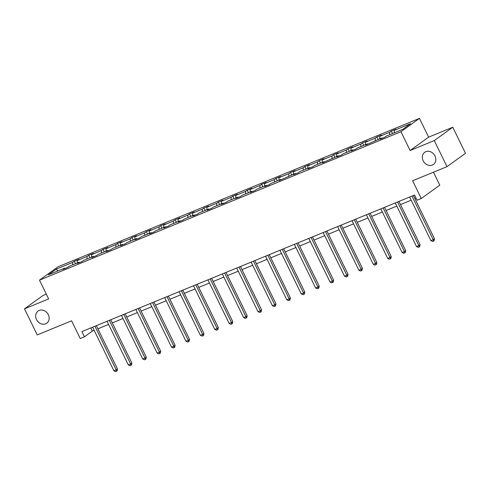 <?xml version="1.0" encoding="UTF-8"?>
<svg xmlns="http://www.w3.org/2000/svg" width="490" height="490" viewBox="0 0 490 490"><rect width="100%" height="100%" fill="white"/><g stroke="black" fill="none" stroke-linecap="round" stroke-linejoin="round"><path stroke-width="0.73" d="M48.32 314.709A7.473 6.339 54.2 0 1 46.777 323.198A7.473 6.339 54.2 0 1 36.493 319.566A7.473 6.339 54.2 0 1 38.036 311.077A7.473 6.339 54.2 0 1 48.32 314.709M434.991 155.936A7.473 6.339 54.2 0 1 433.454 164.426A7.473 6.339 54.2 0 1 423.17 160.793A7.473 6.339 54.2 0 1 424.714 152.31A7.473 6.339 54.2 0 1 434.991 155.936M452.778 127.235L428.621 137.151L410.112 150.504L434.269 140.587L452.778 127.235L465.5 153.315L446.99 166.667L412.629 180.773L421.277 198.511L439.787 185.165L433.472 172.217M434.269 140.587L446.99 166.667M46.317 294.129L43.01 295.488L24.5 308.835L37.222 334.921L71.583 320.809L80.231 338.547L84.439 336.82L92.365 331.099L94.172 330.358M419.465 118.372L58.01 266.787L39.494 280.139L400.955 131.724L419.465 118.372L428.621 137.151M72.624 264.888L72.612 262.438L74.284 261.231L75.497 263.712M57.887 270.939L56.258 269.151L72.612 262.438M77.242 262.995L77.23 260.545L78.902 259.332L74.284 261.231M77.23 260.545L87.018 256.521L88.696 255.315L89.909 257.795M91.654 257.079L91.642 254.629L93.314 253.416L88.696 255.315M91.642 254.629L101.43 250.604L103.108 249.398L104.315 251.878M106.067 251.162L106.048 248.712L107.727 247.499L103.108 249.398M106.048 248.712L115.842 244.688L117.514 243.481L118.727 245.962M120.473 245.239L120.46 242.795L122.139 241.582L117.514 243.481M120.46 242.795L130.254 238.771L131.926 237.564L133.139 240.045M134.885 239.322L134.873 236.878L136.545 235.666L131.926 237.564M134.873 236.878L144.66 232.854L146.339 231.648L147.545 234.128M149.297 233.405L149.279 230.962L150.957 229.749L146.339 231.648M149.279 230.962L159.072 226.937L160.751 225.731L161.957 228.211M163.703 227.489L163.691 225.045L165.369 223.832L160.751 225.731M163.691 225.045L173.485 221.021L175.157 219.814L176.369 222.295M178.115 221.572L178.103 219.128L179.775 217.915L175.157 219.814M178.103 219.128L187.891 215.104L189.569 213.897L190.775 216.378M192.527 215.655L192.509 213.211L194.187 211.999L189.569 213.897M192.509 213.211L202.303 209.187L203.981 207.981L205.188 210.461M206.939 209.738L206.921 207.288L208.599 206.082L203.981 207.981M206.921 207.288L216.715 203.27L218.387 202.064L219.6 204.544M221.345 203.822L221.333 201.372L223.005 200.165L218.387 202.064M221.333 201.372L231.121 197.354L232.799 196.147L234.006 198.628M235.757 197.905L235.739 195.455L237.417 194.248L232.799 196.147M235.739 195.455L245.533 191.437L247.211 190.23L248.418 192.705M250.17 191.988L250.151 189.538L251.829 188.332L247.211 190.23M250.151 189.538L259.945 185.52L261.617 184.314L262.83 186.788M264.576 186.071L264.563 183.621L266.235 182.415L261.617 184.314M264.563 183.621L274.351 179.603L276.029 178.397L277.242 180.871M278.988 180.155L278.975 177.705L280.648 176.498L276.029 178.397M278.975 177.705L288.763 173.687L290.441 172.48L291.648 174.954M293.4 174.238L293.381 171.788L295.06 170.581L290.441 172.48M293.381 171.788L303.175 167.77L304.847 166.563L306.06 169.038M307.806 168.321L307.793 165.871L309.472 164.665L304.847 166.563M307.793 165.871L317.587 161.853L319.26 160.647L320.472 163.121M322.218 162.404L322.206 159.954L323.878 158.748L319.26 160.647M322.206 159.954L331.993 155.936L333.672 154.73L334.878 157.204M336.63 156.488L336.612 154.038L338.29 152.831L333.672 154.73M336.612 154.038L346.406 150.02L348.084 148.813L349.29 151.288M351.036 150.571L351.024 148.121L352.702 146.914L348.084 148.813M351.024 148.121L360.818 144.103L362.49 142.896L363.702 145.371M365.448 144.654L365.436 142.204L367.108 140.998L362.49 142.896M365.436 142.204L375.224 138.186L376.902 136.973L378.109 139.454M379.86 138.737L379.842 136.287L381.52 135.081L376.902 136.973M379.842 136.287L389.636 132.269L391.314 131.057L392.521 133.537M394.272 132.821L394.254 130.371L395.932 129.164L391.314 131.057M394.254 130.371L410.602 123.658L402.7 129.36L386.353 136.073L384.675 137.28L380.056 139.178L381.728 137.972L365.644 145.095L367.322 143.888L357.529 147.906L355.856 149.113L351.232 151.012L352.91 149.805L343.116 153.823L341.444 155.03L336.826 156.929L338.498 155.722L322.414 162.845L324.092 161.639L314.298 165.657L312.62 166.863L308.002 168.762L309.68 167.556L299.886 171.574L298.214 172.78L293.596 174.679L295.268 173.472L279.184 180.596L280.862 179.389L271.068 183.407L269.39 184.614L264.772 186.512L266.45 185.306L256.656 189.324L254.984 190.53L250.366 192.429L252.038 191.222L242.25 195.24L240.572 196.453L235.953 198.346L237.632 197.139L227.838 201.157L226.16 202.37L221.541 204.263L223.22 203.056L213.426 207.074L211.754 208.287L207.135 210.179L208.807 208.973L199.02 212.991L197.341 214.204L192.723 216.096L194.395 214.889L184.607 218.907L182.929 220.12L178.311 222.013L179.989 220.806L170.195 224.824L168.523 226.037L163.899 227.93L165.577 226.723L155.783 230.741L154.111 231.954L149.493 233.846L151.165 232.64L141.377 236.658L139.699 237.871L135.081 239.763L136.759 238.557L126.965 242.575L125.287 243.787L120.669 245.68L122.347 244.473L112.553 248.491L110.881 249.704L106.263 251.597L107.935 250.39L98.147 254.408L96.469 255.621L91.851 257.513L93.529 256.307L83.735 260.325L82.057 261.538L77.438 263.43L79.117 262.224L69.323 266.242L67.651 267.454L63.032 269.347L64.705 268.14L48.357 274.853L56.258 269.151M421.277 198.511L417.076 200.239L414.528 195.02L81.891 331.601L84.439 336.82M79.594 262.548L79.117 262.224M87.036 258.971L87.018 256.521M94.007 256.631L93.529 256.307M101.448 253.054L101.43 250.604M108.419 250.715L107.935 250.39M115.854 247.138L115.842 244.688M122.825 244.798L122.347 244.473M130.267 241.221L130.254 238.771M137.237 238.881L136.759 238.557M144.679 235.304L144.66 232.854M151.649 232.964L151.165 232.64M159.085 229.387L159.072 226.937M166.055 227.048L165.577 226.723M173.497 223.471L173.485 221.021M180.467 221.131L179.989 220.806M187.909 217.554L187.891 215.104M194.879 215.214L194.395 214.889M202.315 211.637L202.303 209.187M209.285 209.297L208.807 208.973M216.727 205.72L216.715 203.27M223.697 203.381L223.22 203.056M231.139 199.804L231.121 197.354M238.109 197.464L237.632 197.139M245.551 193.887L245.533 191.437M252.515 191.547L252.038 191.222M259.957 187.97L259.945 185.52M266.928 185.63L266.45 185.306M274.369 182.053L274.351 179.603M281.34 179.714L280.862 179.389M288.782 176.137L288.763 173.687M295.752 173.797L295.268 173.472M303.188 170.22L303.175 167.77M310.158 167.88L309.68 167.556M317.6 164.303L317.587 161.853M324.57 161.963L324.092 161.639M332.012 158.386L331.993 155.936M338.982 156.047L338.498 155.722M346.418 152.47L346.406 150.02M353.388 150.124L352.91 149.805M360.83 146.553L360.818 144.103M367.8 144.207L367.322 143.888M375.242 140.636L375.224 138.186M382.212 138.29L381.728 137.972M389.648 134.719L389.636 132.269M410.112 150.504L400.955 131.724M24.5 308.835L48.657 298.918L39.494 280.139M97.89 328.833L108.584 324.441M112.302 322.916L122.99 318.524M126.708 316.999L137.402 312.608M141.12 311.083L151.814 306.691M155.532 305.166L166.226 300.774M169.944 299.249L180.632 294.858M184.35 293.332L195.044 288.941M198.762 287.416L209.457 283.024M213.175 281.499L223.863 277.107M227.581 275.582L238.275 271.19M241.993 269.665L252.687 265.274M256.405 263.749L267.093 259.357M270.811 257.832L281.505 253.44M285.223 251.915L295.917 247.524M299.635 245.998L310.323 241.607M314.041 240.082L324.735 235.69M328.453 234.165L339.147 229.773M342.865 228.248L353.56 223.857M357.277 222.331L367.966 217.94M371.683 216.415L382.378 212.023M386.096 210.492L396.79 206.106M400.508 204.575L411.196 200.19M414.914 198.658L416.071 198.187M90.822 327.939L92.365 331.099M65.182 268.465L64.705 268.14M411.961 196.074L433.246 239.708L430.937 240.651L409.652 197.023M413.37 195.498L434.495 238.802L433.246 239.708L433.589 241.074L432.664 241.454L430.937 240.651M434.495 238.802L434.085 240.713L433.589 241.074M397.555 201.99L418.834 245.625L416.524 246.568L395.246 202.94M398.964 201.415L420.083 244.718L418.834 245.625L419.177 246.991L418.252 247.37L416.524 246.568M420.083 244.718L419.679 246.629L419.177 246.991M383.143 207.907L404.422 251.542L402.112 252.485L380.834 208.856M384.552 207.331L405.671 250.635L404.422 251.542L404.765 252.907L403.846 253.287L402.112 252.485M405.671 250.635L405.267 252.546L404.765 252.907M368.731 213.824L390.016 257.458L387.706 258.401L366.422 214.773M370.14 213.248L391.265 256.552L390.016 257.458L390.359 258.824L389.434 259.204L387.706 258.401M391.265 256.552L390.855 258.463L390.359 258.824M354.325 219.74L375.603 263.375L373.294 264.318L352.016 220.69M355.734 219.165L376.853 262.469L375.603 263.375L375.946 264.741L375.022 265.121L373.294 264.318M376.853 262.469L376.449 264.38L375.946 264.741M339.913 225.657L361.191 269.292L358.882 270.241L337.604 226.607M341.322 225.082L362.441 268.385L361.191 269.292L361.534 270.658L360.615 271.037L358.882 270.241M362.441 268.385L362.037 270.296L361.534 270.658M325.501 231.574L346.785 275.209L344.47 276.158L323.192 232.523M326.91 230.998L348.035 274.302L346.785 275.209L347.128 276.574L346.203 276.954L344.47 276.158M348.035 274.302L347.624 276.219L347.128 276.574M311.095 237.491L332.373 281.125L330.064 282.075L308.78 238.44M312.498 236.915L333.623 280.219L332.373 281.125L332.716 282.491L331.791 282.871L330.064 282.075M333.623 280.219L333.218 282.136L332.716 282.491M296.683 243.407L317.961 287.042L315.652 287.991L294.374 244.357M298.092 242.832L319.211 286.136L317.961 287.042L318.304 288.408L317.379 288.788L315.652 287.991M319.211 286.136L318.806 288.053L318.304 288.408M282.271 249.324L303.549 292.959L301.24 293.908L279.962 250.274M283.679 248.749L304.805 292.058L303.549 292.959L303.898 294.325L302.973 294.704L301.24 293.908M304.805 292.058L304.394 293.969L303.898 294.325M267.858 255.241L289.143 298.875L286.834 299.825L265.549 256.19M269.267 254.665L290.392 297.975L289.143 298.875L289.486 300.248L288.561 300.621L286.834 299.825M290.392 297.975L289.988 299.886L289.486 300.248M253.453 261.158L274.731 304.792L272.422 305.742L251.143 262.107M254.861 260.582L275.98 303.892L274.731 304.792L275.074 306.164L274.149 306.538L272.422 305.742M275.98 303.892L275.576 305.803L275.074 306.164M239.04 267.081L260.319 310.709L258.01 311.658L236.731 268.024M240.449 266.499L261.574 309.809L260.319 310.709L260.662 312.081L259.743 312.455L258.01 311.658M261.574 309.809L261.164 311.72L260.662 312.081M224.628 272.997L245.913 316.626L243.604 317.575L222.319 273.941M226.037 272.416L247.162 315.725L245.913 316.626L246.256 317.998L245.331 318.377L243.604 317.575M247.162 315.725L246.752 317.636L246.256 317.998M210.222 278.914L231.501 322.543L229.191 323.492L207.913 279.857M211.631 278.332L232.75 321.642L231.501 322.543L231.844 323.915L230.919 324.294L229.191 323.492M232.75 321.642L232.346 323.553L231.844 323.915M195.81 284.831L217.088 328.459L214.779 329.409L193.501 285.774M197.219 284.249L218.338 327.559L217.088 328.459L217.431 329.831L216.513 330.211L214.779 329.409M218.338 327.559L217.934 329.47L217.431 329.831M181.398 290.748L202.682 334.376L200.373 335.325L179.089 291.691M182.807 290.166L203.932 333.476L202.682 334.376L203.025 335.748L202.101 336.128L200.373 335.325M203.932 333.476L203.522 335.387L203.025 335.748M166.992 296.664L188.27 340.293L185.961 341.242L164.683 297.608M168.401 296.082L189.52 339.392L188.27 340.293L188.613 341.665L187.688 342.045L185.961 341.242M189.52 339.392L189.115 341.303L188.613 341.665M152.58 302.581L173.858 346.21L171.549 347.159L150.271 303.524M153.989 301.999L175.108 345.309L173.858 346.21L174.201 347.582L173.282 347.961L171.549 347.159M175.108 345.309L174.703 347.22L174.201 347.582M138.168 308.498L159.446 352.126L157.137 353.076L135.859 309.441M139.577 307.916L160.702 351.226L159.446 352.126L159.795 353.498L158.87 353.878L157.137 353.076M160.702 351.226L160.291 353.137L159.795 353.498M123.762 314.415L145.04 358.043L142.731 358.992L121.447 315.364M125.164 313.833L146.29 357.143L145.04 358.043L145.383 359.415L144.458 359.795L142.731 358.992M146.29 357.143L145.885 359.054L145.383 359.415M109.35 320.331L130.628 363.96L128.319 364.909L107.041 321.281M110.758 319.75L131.877 363.059L130.628 363.96L130.971 365.332L130.046 365.712L128.319 364.909M131.877 363.059L131.473 364.97L130.971 365.332M94.938 326.248L116.216 369.877L113.907 370.826L92.628 327.198M96.346 325.666L117.471 368.976L116.216 369.877L116.565 371.249L115.64 371.628L113.907 370.826M117.471 368.976L117.061 370.887L116.565 371.249"/></g></svg>

